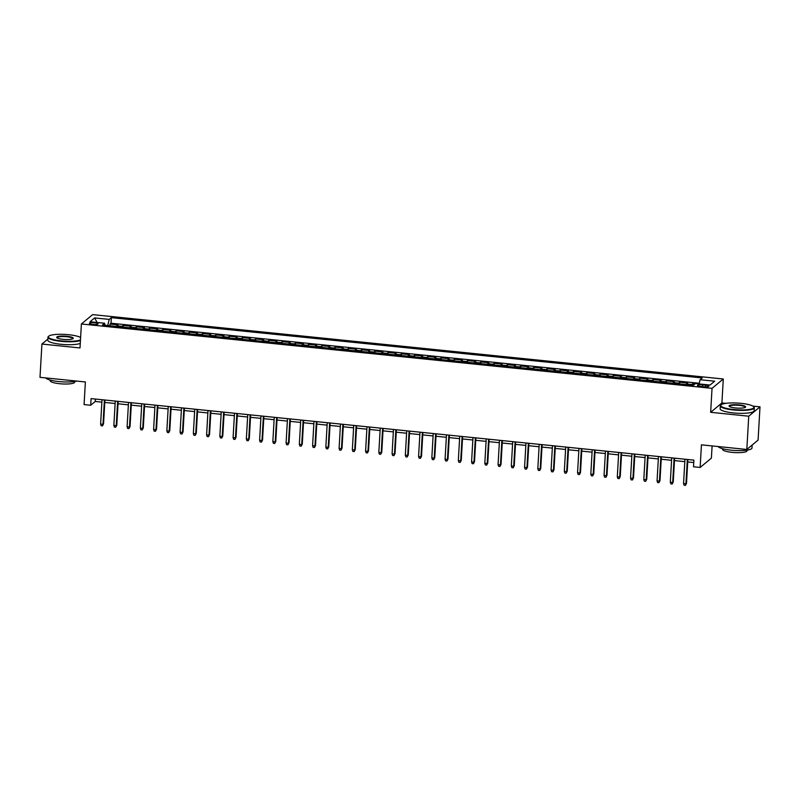 <?xml version="1.0" encoding="UTF-8"?>
<svg xmlns="http://www.w3.org/2000/svg" width="800" height="800" viewBox="0 0 800 800"><rect width="100%" height="100%" fill="white"/><g stroke="black" fill="none" stroke-linecap="round" stroke-linejoin="round"><path stroke-width="1.2" d="M92.75 324.43A4.36 0.88 3.3 0 0 98.07 323.87A4.36 0.88 3.3 0 0 94.7 322.81A4.36 0.88 3.3 0 0 89.37 323.37A4.36 0.88 3.3 0 0 92.75 324.43M723.29 378.99L92.65 314.62L81.39 323.98L712.03 388.35L723.29 378.99L721.91 402.95L710.65 412.31L748.74 416.2L760 406.83L752.87 406.11M725.89 403.35L721.91 402.95M760 406.83L758.08 440.11L746.82 449.47L701.44 444.84L700.14 467.46L711.4 458.1L712.1 445.93M47.84 339.13L41.92 344.05L40 377.33L85.38 381.96L84.07 404.58L90.7 405.26L95.26 401.47L101.87 402.14M748.74 416.2L746.82 449.47M695.19 383.8L692.94 383.57L692.84 385.28M686.11 384.6A5.45 1.13 -84.2 0 1 686.53 383.96L687.64 383.03L679.69 382.22L679.59 383.93M672.86 383.24A5.45 1.13 95.8 0 1 673.28 382.6L674.39 381.68L666.44 380.87L666.34 382.58M659.61 381.89A5.45 1.13 95.8 0 1 660.03 381.25L661.14 380.33L653.19 379.52L653.1 381.23M646.36 380.54A5.45 1.13 95.8 0 1 646.78 379.9L647.89 378.97L639.95 378.16L639.85 379.87M633.11 379.19A5.45 1.13 95.8 0 1 633.53 378.55L634.65 377.62L626.7 376.81L626.6 378.52M619.86 377.83A5.45 1.13 95.8 0 1 620.29 377.19L621.4 376.27L613.45 375.46L613.35 377.17M606.61 376.48A5.45 1.13 95.8 0 1 607.04 375.84L608.15 374.92L600.2 374.11L600.1 375.82M593.37 375.13A5.45 1.13 95.8 0 1 593.79 374.49L594.9 373.57L586.95 372.75L586.85 374.47M580.12 373.78A5.45 1.13 95.8 0 1 580.54 373.14L581.65 372.21L573.7 371.4L573.6 373.11M566.87 372.43A5.45 1.13 95.8 0 1 567.29 371.78L568.4 370.86L560.45 370.05L560.35 371.76M553.62 371.07A5.45 1.13 95.8 0 1 554.04 370.43L555.15 369.51L547.2 368.7L547.11 370.41M540.37 369.72A5.45 1.13 95.8 0 1 540.79 369.08L541.9 368.16L533.96 367.35L533.86 369.06M527.12 368.37A5.45 1.13 95.8 0 1 527.54 367.73L528.66 366.8L520.71 365.99L520.61 367.7M513.87 367.02A5.45 1.13 95.8 0 1 514.3 366.38L515.41 365.45L507.46 364.64L507.36 366.35M500.62 365.66A5.45 1.13 95.8 0 1 501.05 365.02L502.16 364.1L494.21 363.29L494.11 365M487.38 364.31A5.45 1.13 95.8 0 1 487.8 363.67L488.91 362.75L480.96 361.94L480.86 363.65M474.13 362.96A5.45 1.13 95.8 0 1 474.55 362.32L475.66 361.4L467.71 360.58L467.61 362.29M460.88 361.61A5.45 1.13 95.8 0 1 461.3 360.97L462.41 360.04L454.46 359.23L454.36 360.94M447.63 360.26A5.45 1.13 95.8 0 1 448.05 359.61L449.16 358.69L441.21 357.88L441.12 359.59M434.38 358.9A5.45 1.13 95.8 0 1 434.8 358.26L435.91 357.34L427.97 356.53L427.87 358.24M421.13 357.55A5.45 1.13 95.8 0 1 421.55 356.91L422.67 355.99L414.72 355.18L414.62 356.89M407.88 356.2A5.45 1.13 95.8 0 1 408.31 355.56L409.42 354.63L401.47 353.82L401.37 355.53M394.63 354.85A5.45 1.13 95.8 0 1 395.06 354.21L396.17 353.28L388.22 352.47L388.12 354.18M381.39 353.49A5.45 1.13 95.8 0 1 381.81 352.85L382.92 351.93L374.97 351.12L374.87 352.83M368.14 352.14A5.45 1.13 95.8 0 1 368.56 351.5L369.67 350.58L361.72 349.77L361.62 351.48M354.89 350.79A5.45 1.13 95.8 0 1 355.31 350.15L356.42 349.23L348.47 348.41L348.37 350.12M341.64 349.44A5.45 1.13 95.8 0 1 342.06 348.8L343.17 347.87L335.22 347.06L335.13 348.77M328.39 348.08A5.45 1.13 95.8 0 1 328.81 347.44L329.92 346.52L321.98 345.71L321.88 347.42M315.14 346.73A5.45 1.13 95.8 0 1 315.57 346.09L316.68 345.17L308.73 344.36L308.63 346.07M301.89 345.38A5.45 1.13 95.8 0 1 302.32 344.74L303.43 343.82L295.48 343L295.38 344.72M288.64 344.03A5.45 1.13 95.8 0 1 289.07 343.39L290.18 342.46L282.23 341.65L282.13 343.36M275.4 342.68A5.45 1.13 95.8 0 1 275.82 342.04L276.93 341.11L268.98 340.3L268.88 342.01M262.15 341.32A5.45 1.13 95.8 0 1 262.57 340.68L263.68 339.76L255.73 338.95L255.63 340.66M248.9 339.97A5.45 1.13 95.8 0 1 249.32 339.33L250.43 338.41L242.48 337.6L242.38 339.31M235.65 338.62A5.45 1.13 95.8 0 1 236.07 337.98L237.18 337.05L229.23 336.24L229.14 337.95M222.4 337.27A5.45 1.13 95.8 0 1 222.82 336.63L223.93 335.7L215.99 334.89L215.89 336.6M209.15 335.91A5.45 1.13 95.8 0 1 209.58 335.27L210.69 334.35L202.74 333.54L202.64 335.25M195.9 334.56A5.45 1.13 95.8 0 1 196.33 333.92L197.44 333L189.49 332.19L189.39 333.9M182.65 333.21A5.45 1.13 95.8 0 1 183.08 332.57L184.19 331.65L176.24 330.83L176.14 332.55M169.41 331.86A5.45 1.13 95.8 0 1 169.83 331.22L170.94 330.29L162.99 329.48L162.89 331.19M156.16 330.51A5.45 1.13 95.8 0 1 156.58 329.86L157.69 328.94L149.74 328.13L149.64 329.84M142.91 329.15A5.45 1.13 95.8 0 1 143.33 328.51L144.44 327.59L136.49 326.78L136.39 328.49M129.66 327.8A5.45 1.13 95.8 0 1 130.08 327.16L131.19 326.24L123.24 325.43L123.15 327.14M700.14 467.46L693.51 466.79L693.9 460.13L91.08 398.61L90.7 405.26M705.57 385.19L702.65 384.89A4.22 0.86 3.3 0 0 697.49 385.43A4.22 0.86 3.3 0 0 700.76 386.46L703.68 386.76A4.22 0.86 3.3 0 0 708.84 386.22A4.22 0.86 3.3 0 0 705.57 385.19L705.47 386.86M105.01 325.28L104.58 323.25L102.45 325.02L693.34 385.33L695.47 383.56L710.05 385.05L714.67 381.2L700.1 379.72L702.23 377.95L111.34 317.64L109.21 319.41L107.73 325.56M104.58 323.25L90.01 321.76L94.63 317.92L109.21 319.41M691.41 385.14A5.45 1.13 -84.2 0 1 691.83 384.5L692.94 383.57M699.25 383.26L111.02 323.23L110 324.07L109.9 325.78M116.41 326.45A5.45 1.13 95.8 0 1 116.83 325.81L117.95 324.88L110 324.07M121.71 326.99A5.45 1.13 -84.2 0 1 122.13 326.35L123.24 325.43M134.96 328.34A5.45 1.13 -84.2 0 1 135.38 327.7L136.49 326.78M148.21 329.69A5.45 1.13 -84.2 0 1 148.63 329.05L149.74 328.13M161.46 331.05A5.45 1.13 -84.2 0 1 161.88 330.41L162.99 329.48M174.71 332.4A5.45 1.13 -84.2 0 1 175.13 331.76L176.24 330.83M187.95 333.75A5.45 1.13 -84.2 0 1 188.38 333.11L189.49 332.19M201.2 335.1A5.45 1.13 -84.2 0 1 201.63 334.46L202.74 333.54M214.45 336.46A5.45 1.13 -84.2 0 1 214.87 335.81L215.99 334.89M227.7 337.81A5.45 1.13 -84.2 0 1 228.12 337.17L229.23 336.24M240.95 339.16A5.45 1.13 -84.2 0 1 241.37 338.52L242.48 337.6M254.2 340.51A5.45 1.13 -84.2 0 1 254.62 339.87L255.73 338.95M267.45 341.86A5.45 1.13 -84.2 0 1 267.87 341.22L268.98 340.3M280.7 343.22A5.45 1.13 -84.2 0 1 281.12 342.58L282.23 341.65M293.94 344.57A5.45 1.13 -84.2 0 1 294.37 343.93L295.48 343M307.19 345.92A5.45 1.13 -84.2 0 1 307.62 345.28L308.73 344.36M320.44 347.27A5.45 1.13 -84.2 0 1 320.86 346.63L321.98 345.71M333.69 348.63A5.45 1.13 -84.2 0 1 334.11 347.99L335.22 347.06M346.94 349.98A5.45 1.13 -84.2 0 1 347.36 349.34L348.47 348.41M360.19 351.33A5.45 1.13 -84.2 0 1 360.61 350.69L361.72 349.77M373.44 352.68A5.45 1.13 -84.2 0 1 373.86 352.04L374.97 351.12M386.69 354.03A5.45 1.13 -84.2 0 1 387.11 353.39L388.22 352.47M399.93 355.39A5.45 1.13 -84.2 0 1 400.36 354.75L401.47 353.82M413.18 356.74A5.45 1.13 -84.2 0 1 413.61 356.1L414.72 355.18M426.43 358.09A5.45 1.13 -84.2 0 1 426.85 357.45L427.97 356.53M439.68 359.44A5.45 1.13 -84.2 0 1 440.1 358.8L441.21 357.88M452.93 360.8A5.45 1.13 -84.2 0 1 453.35 360.16L454.46 359.23M466.18 362.15A5.45 1.13 -84.2 0 1 466.6 361.51L467.71 360.58M479.43 363.5A5.45 1.13 -84.2 0 1 479.85 362.86L480.96 361.94M492.68 364.85A5.45 1.13 -84.2 0 1 493.1 364.21L494.21 363.29M505.92 366.21A5.45 1.13 -84.2 0 1 506.35 365.56L507.46 364.64M519.17 367.56A5.45 1.13 -84.2 0 1 519.6 366.92L520.71 365.99M532.42 368.91A5.45 1.13 -84.2 0 1 532.84 368.27L533.96 367.35M545.67 370.26A5.45 1.13 -84.2 0 1 546.09 369.62L547.2 368.7M558.92 371.61A5.45 1.13 -84.2 0 1 559.34 370.97L560.45 370.05M572.17 372.97A5.45 1.13 -84.2 0 1 572.59 372.33L573.7 371.4M585.42 374.32A5.45 1.13 -84.2 0 1 585.84 373.68L586.95 372.75M598.67 375.67A5.45 1.13 -84.2 0 1 599.09 375.03L600.2 374.11M611.91 377.02A5.45 1.13 -84.2 0 1 612.34 376.38L613.45 375.46M625.16 378.38A5.45 1.13 -84.2 0 1 625.59 377.73L626.7 376.81M638.41 379.73A5.45 1.13 -84.2 0 1 638.83 379.09L639.95 378.16M651.66 381.08A5.45 1.13 -84.2 0 1 652.08 380.44L653.19 379.52M664.91 382.43A5.45 1.13 -84.2 0 1 665.33 381.79L666.44 380.87M678.16 383.78A5.45 1.13 -84.2 0 1 678.58 383.14L679.69 382.22M710.65 412.31L712.03 388.35M41.92 344.05L80.01 347.94L81.39 323.98M104.78 402.44L115.12 403.49M118.03 403.79L128.37 404.84M131.28 405.14L141.62 406.2M144.52 406.49L154.87 407.55M157.77 407.85L168.12 408.9M171.02 409.2L181.37 410.25M184.27 410.55L194.62 411.61M197.52 411.9L207.86 412.96M210.77 413.25L221.11 414.31M224.02 414.61L234.36 415.66M237.27 415.96L247.61 417.02M250.51 417.31L260.86 418.37M263.76 418.66L274.11 419.72M277.01 420.02L287.36 421.07M290.26 421.37L300.61 422.42M303.51 422.72L313.85 423.78M316.76 424.07L327.1 425.13M330.01 425.43L340.35 426.48M343.25 426.78L353.6 427.83M356.5 428.13L366.85 429.19M369.75 429.48L380.1 430.54M383 430.83L393.35 431.89M396.25 432.19L406.6 433.24M409.5 433.54L419.84 434.59M422.75 434.89L433.09 435.95M436 436.24L446.34 437.3M449.24 437.6L459.59 438.65M462.49 438.95L472.84 440M475.74 440.3L486.09 441.36M488.99 441.65L499.34 442.71M502.24 443L512.59 444.06M515.49 444.36L525.83 445.41M528.74 445.71L539.08 446.76M541.99 447.06L552.33 448.12M555.23 448.41L565.58 449.47M568.48 449.77L578.83 450.82M581.73 451.12L592.08 452.17M594.98 452.47L605.33 453.53M608.23 453.82L618.57 454.88M621.48 455.17L631.82 456.23M634.73 456.53L645.07 457.58M647.98 457.88L658.32 458.94M661.22 459.23L671.57 460.29M674.47 460.58L684.82 461.64M687.72 461.94L693.76 462.55M95.4 399.05L95.26 401.47M699.09 383.93L700.1 379.72M111.02 323.23L111.34 317.64M94.63 317.92L97.14 322.49M687.34 459.46L685.94 483.8L686.49 483.35L685.43 485.38L685.94 483.8L683.55 483.56L684.96 459.22M686.49 483.35L687.86 459.52M685.43 485.38L684.11 485.24L683.55 483.56M733.62 409.52A16.61 3.37 3.3 0 0 753.6 406.67A16.61 3.37 3.3 0 0 741.05 403.34A16.61 3.37 3.3 0 0 721.15 404.8A16.61 3.37 3.3 0 0 733.62 409.52M753.6 406.67L753.98 407.07A17.02 3.46 -176.7 0 1 754.31 407.81A17.02 3.46 -176.7 0 1 733.51 409.99A17.02 3.46 -176.7 0 1 720.32 405.85A17.02 3.46 -176.7 0 1 720.73 405.15L721.15 404.8M735.48 407.97A8.31 1.69 -176.7 0 1 729.21 406.31A8.31 1.69 -176.7 0 1 739.19 404.89A8.31 1.69 -176.7 0 1 745.43 407.25A8.31 1.69 -176.7 0 1 735.48 407.97M745.16 407.42A7.9 1.6 3.3 0 0 745.2 407.28A7.9 1.6 3.3 0 0 739.08 405.36A7.9 1.6 3.3 0 0 729.43 406.37A7.9 1.6 3.3 0 0 729.45 406.52M752.16 445.03L751.99 448A17.02 3.46 -176.7 0 1 731.19 450.19A17.02 3.46 -176.7 0 1 718.15 446.54M747.09 450.12L747.05 450.79A12.25 2.49 -176.7 0 1 732.08 452.36A12.25 2.49 -176.7 0 1 722.59 449.38L722.63 448.71M754.31 407.81L754.14 410.74A17.02 3.46 -176.7 0 1 733.34 412.92A17.02 3.46 -176.7 0 1 720.15 408.78L720.32 405.85M80.61 337.54A16.61 3.37 3.3 0 0 68.68 334.71A16.61 3.37 3.3 0 0 48.78 336.17A16.61 3.37 3.3 0 0 61.25 340.89A16.61 3.37 3.3 0 0 80.47 339.85M80.44 340.48A17.02 3.46 -176.7 0 1 61.14 341.36A17.02 3.46 -176.7 0 1 47.95 337.22A17.02 3.46 -176.7 0 1 48.36 336.53L48.78 336.17M63.11 339.34A8.31 1.69 -176.7 0 1 56.83 337.68A8.31 1.69 -176.7 0 1 66.82 336.26A8.31 1.69 -176.7 0 1 73.06 338.62A8.31 1.69 -176.7 0 1 63.11 339.34M72.79 338.79A7.9 1.6 3.3 0 0 72.83 338.66A7.9 1.6 3.3 0 0 66.71 336.73A7.9 1.6 3.3 0 0 57.06 337.75A7.9 1.6 3.3 0 0 57.08 337.89M76.82 381.08A17.02 3.46 -176.7 0 1 58.82 381.56A17.02 3.46 -176.7 0 1 45.78 377.92M74.72 381.5L74.68 382.16A12.25 2.49 -176.7 0 1 59.71 383.73A12.25 2.49 -176.7 0 1 50.21 380.75L50.25 380.09M80.27 343.41A17.02 3.46 -176.7 0 1 60.97 344.29A17.02 3.46 -176.7 0 1 47.78 340.15L47.95 337.22M674.09 458.11L672.69 482.45L673.24 482L672.18 484.03L672.69 482.45L670.31 482.21L671.71 457.87M673.24 482L674.61 458.17M672.18 484.03L670.86 483.89L670.31 482.21M660.85 456.76L659.44 481.1L659.99 480.64L658.93 482.68L659.44 481.1L657.06 480.86L658.46 456.52M659.99 480.64L661.36 456.81M658.93 482.68L657.61 482.54L657.06 480.86M647.6 455.41L646.19 479.75L646.74 479.29L645.69 481.32L646.19 479.75L643.81 479.5L645.21 455.16M646.74 479.29L648.12 455.46M645.69 481.32L644.36 481.19L643.81 479.5M634.35 454.06L632.94 478.4L633.49 477.94L632.44 479.97L632.94 478.4L630.56 478.15L631.96 453.81M633.49 477.94L634.87 454.11M632.44 479.97L631.11 479.84L630.56 478.15M621.1 452.7L619.7 477.04L620.24 476.59L619.19 478.62L619.7 477.04L617.31 476.8L618.71 452.46M620.24 476.59L621.62 452.76M619.19 478.62L617.86 478.48L617.31 476.8M607.85 451.35L606.45 475.69L606.99 475.24L605.94 477.27L606.45 475.69L604.06 475.45L605.47 451.11M606.99 475.24L608.37 451.4M605.94 477.27L604.61 477.13L604.06 475.45M594.6 450L593.2 474.34L593.75 473.88L592.69 475.91L593.2 474.34L590.81 474.1L592.22 449.76M593.75 473.88L595.12 450.05M592.69 475.91L591.37 475.78L590.81 474.1M581.35 448.65L579.95 472.99L580.5 472.53L579.44 474.56L579.95 472.99L577.56 472.74L578.97 448.4M580.5 472.53L581.87 448.7M579.44 474.56L578.12 474.43L577.56 472.74M568.1 447.29L566.7 471.63L567.25 471.18L566.19 473.21L566.7 471.63L564.32 471.39L565.72 447.05M567.25 471.18L568.62 447.35M566.19 473.21L564.87 473.07L564.32 471.39M554.86 445.94L553.45 470.28L554 469.83L552.94 471.86L553.45 470.28L551.07 470.04L552.47 445.7M554 469.83L555.37 446M552.94 471.86L551.62 471.72L551.07 470.04M541.61 444.59L540.2 468.93L540.75 468.47L539.7 470.5L540.2 468.93L537.82 468.69L539.22 444.35M540.75 468.47L542.13 444.64M539.7 470.5L538.37 470.37L537.82 468.69M528.36 443.24L526.95 467.58L527.5 467.12L526.45 469.15L526.95 467.58L524.57 467.33L525.97 442.99M527.5 467.12L528.88 443.29M526.45 469.15L525.12 469.02L524.57 467.33M515.11 441.89L513.71 466.23L514.25 465.77L513.2 467.8L513.71 466.23L511.32 465.98L512.72 441.64M514.25 465.77L515.63 441.94M513.2 467.8L511.87 467.67L511.32 465.98M501.86 440.53L500.46 464.87L501.01 464.42L499.95 466.45L500.46 464.87L498.07 464.63L499.48 440.29M501.01 464.42L502.38 440.59M499.95 466.45L498.62 466.31L498.07 464.63M488.61 439.18L487.21 463.52L487.76 463.07L486.7 465.1L487.21 463.52L484.82 463.28L486.23 438.94M487.76 463.07L489.13 439.23M486.7 465.1L485.38 464.96L484.82 463.28M475.36 437.83L473.96 462.17L474.51 461.71L473.45 463.74L473.96 462.17L471.57 461.93L472.98 437.59M474.51 461.71L475.88 437.88M473.45 463.74L472.13 463.61L471.57 461.93M462.11 436.48L460.71 460.82L461.26 460.36L460.2 462.39L460.71 460.82L458.33 460.57L459.73 436.23M461.26 460.36L462.63 436.53M460.2 462.39L458.88 462.26L458.33 460.57M448.87 435.12L447.46 459.46L448.01 459.01L446.95 461.04L447.46 459.46L445.08 459.22L446.48 434.88M448.01 459.01L449.38 435.18M446.95 461.04L445.63 460.9L445.08 459.22M435.62 433.77L434.21 458.11L434.76 457.66L433.71 459.69L434.21 458.11L431.83 457.87L433.23 433.53M434.76 457.66L436.14 433.82M433.71 459.69L432.38 459.55L431.83 457.87M422.37 432.42L420.96 456.76L421.51 456.3L420.46 458.33L420.96 456.76L418.58 456.52L419.98 432.18M421.51 456.3L422.89 432.47M420.46 458.33L419.13 458.2L418.58 456.52M409.12 431.07L407.72 455.41L408.26 454.95L407.21 456.98L407.72 455.41L405.33 455.16L406.73 430.82M408.26 454.95L409.64 431.12M407.21 456.98L405.88 456.85L405.33 455.16M395.87 429.72L394.47 454.06L395.02 453.6L393.96 455.63L394.47 454.06L392.08 453.81L393.49 429.47M395.02 453.6L396.39 429.77M393.96 455.63L392.63 455.49L392.08 453.81M382.62 428.36L381.22 452.7L381.77 452.25L380.71 454.28L381.22 452.7L378.83 452.46L380.24 428.12M381.77 452.25L383.14 428.42M380.71 454.28L379.39 454.14L378.83 452.46M369.37 427.01L367.97 451.35L368.52 450.9L367.46 452.93L367.97 451.35L365.59 451.11L366.99 426.77M368.52 450.9L369.89 427.06M367.46 452.93L366.14 452.79L365.59 451.11M356.12 425.66L354.72 450L355.27 449.54L354.21 451.57L354.72 450L352.34 449.75L353.74 425.41M355.27 449.54L356.64 425.71M354.21 451.57L352.89 451.44L352.34 449.75M342.88 424.31L341.47 448.65L342.02 448.19L340.96 450.22L341.47 448.65L339.09 448.4L340.49 424.06M342.02 448.19L343.39 424.36M340.96 450.22L339.64 450.09L339.09 448.4M329.63 422.95L328.22 447.29L328.77 446.84L327.72 448.87L328.22 447.29L325.84 447.05L327.24 422.71M328.77 446.84L330.15 423.01M327.72 448.87L326.39 448.73L325.84 447.05M316.38 421.6L314.97 445.94L315.52 445.49L314.47 447.52L314.97 445.94L312.59 445.7L313.99 421.36M315.52 445.49L316.9 421.65M314.47 447.52L313.14 447.38L312.59 445.7M303.13 420.25L301.73 444.59L302.27 444.13L301.22 446.16L301.73 444.59L299.34 444.35L300.74 420.01M302.27 444.13L303.65 420.3M301.22 446.16L299.89 446.03L299.34 444.35M289.88 418.9L288.48 443.24L289.03 442.78L287.97 444.81L288.48 443.24L286.09 442.99L287.5 418.65M289.03 442.78L290.4 418.95M287.97 444.81L286.64 444.68L286.09 442.99M276.63 417.54L275.23 441.88L275.78 441.43L274.72 443.46L275.23 441.88L272.84 441.64L274.25 417.3M275.78 441.43L277.15 417.6M274.72 443.46L273.4 443.32L272.84 441.64M263.38 416.19L261.98 440.53L262.53 440.08L261.47 442.11L261.98 440.53L259.6 440.29L261 415.95M262.53 440.08L263.9 416.25M261.47 442.11L260.15 441.97L259.6 440.29M250.13 414.84L248.73 439.18L249.28 438.72L248.22 440.76L248.73 439.18L246.35 438.94L247.75 414.6M249.28 438.72L250.65 414.89M248.22 440.76L246.9 440.62L246.35 438.94M236.89 413.49L235.48 437.83L236.03 437.37L234.97 439.4L235.48 437.83L233.1 437.58L234.5 413.24M236.03 437.37L237.4 413.54M234.97 439.4L233.65 439.27L233.1 437.58M223.64 412.14L222.23 436.48L222.78 436.02L221.73 438.05L222.23 436.48L219.85 436.23L221.25 411.89M222.78 436.02L224.16 412.19M221.73 438.05L220.4 437.92L219.85 436.23M210.39 410.78L208.99 435.12L209.53 434.67L208.48 436.7L208.99 435.12L206.6 434.88L208 410.54M209.53 434.67L210.91 410.84M208.48 436.7L207.15 436.56L206.6 434.88M197.14 409.43L195.74 433.77L196.28 433.32L195.23 435.35L195.74 433.77L193.35 433.53L194.76 409.19M196.28 433.32L197.66 409.48M195.23 435.35L193.9 435.21L193.35 433.53M183.89 408.08L182.49 432.42L183.04 431.96L181.98 433.99L182.49 432.42L180.1 432.18L181.51 407.84M183.04 431.96L184.41 408.13M181.98 433.99L180.65 433.86L180.1 432.18M170.64 406.73L169.24 431.07L169.79 430.61L168.73 432.64L169.24 431.07L166.85 430.82L168.26 406.48M169.79 430.61L171.16 406.78M168.73 432.64L167.41 432.51L166.85 430.82M157.39 405.37L155.99 429.71L156.54 429.26L155.48 431.29L155.99 429.71L153.61 429.47L155.01 405.13M156.54 429.26L157.91 405.43M155.48 431.29L154.16 431.15L153.61 429.47M144.14 404.02L142.74 428.36L143.29 427.91L142.23 429.94L142.74 428.36L140.36 428.12L141.76 403.78M143.29 427.91L144.66 404.07M142.23 429.94L140.91 429.8L140.36 428.12M130.9 402.67L129.49 427.01L130.04 426.55L128.98 428.58L129.49 427.01L127.11 426.77L128.51 402.43M130.04 426.55L131.41 402.72M128.98 428.58L127.66 428.45L127.11 426.77M117.65 401.32L116.24 425.66L116.79 425.2L115.74 427.23L116.24 425.66L113.86 425.41L115.26 401.07M116.79 425.2L118.17 401.37M115.74 427.23L114.41 427.1L113.86 425.41M104.4 399.97L103 424.31L103.54 423.85L102.49 425.88L103 424.31L100.61 424.06L102.01 399.72M103.54 423.85L104.92 400.02M102.49 425.88L101.16 425.75L100.61 424.06M686.53 383.96L691.83 384.5M116.83 325.81L122.13 326.35M130.08 327.16L135.38 327.7M143.33 328.51L148.63 329.05M156.58 329.86L161.88 330.41M169.83 331.22L175.13 331.76M183.08 332.57L188.38 333.11M196.33 333.92L201.63 334.46M209.58 335.27L214.87 335.81M222.82 336.63L228.12 337.17M236.07 337.98L241.37 338.52M249.32 339.33L254.62 339.87M262.57 340.68L267.87 341.22M275.82 342.04L281.12 342.58M289.07 343.39L294.37 343.93M302.32 344.74L307.62 345.28M315.57 346.09L320.86 346.63M328.81 347.44L334.11 347.99M342.06 348.8L347.36 349.34M355.31 350.15L360.61 350.69M368.56 351.5L373.86 352.04M381.81 352.85L387.11 353.39M395.06 354.21L400.36 354.75M408.31 355.56L413.61 356.1M421.55 356.91L426.85 357.45M434.8 358.26L440.1 358.8M448.05 359.61L453.35 360.16M461.3 360.97L466.6 361.51M474.55 362.32L479.85 362.86M487.8 363.67L493.1 364.21M501.05 365.02L506.35 365.56M514.3 366.38L519.6 366.92M527.54 367.73L532.84 368.27M540.79 369.08L546.09 369.62M554.04 370.43L559.34 370.97M567.29 371.78L572.59 372.33M580.54 373.14L585.84 373.68M593.79 374.49L599.09 375.03M607.04 375.84L612.34 376.38M620.29 377.19L625.59 377.73M633.53 378.55L638.83 379.09M646.78 379.9L652.08 380.44M660.03 381.25L665.33 381.79M673.28 382.6L678.58 383.14M702.55 386.64L702.65 384.89"/></g></svg>

